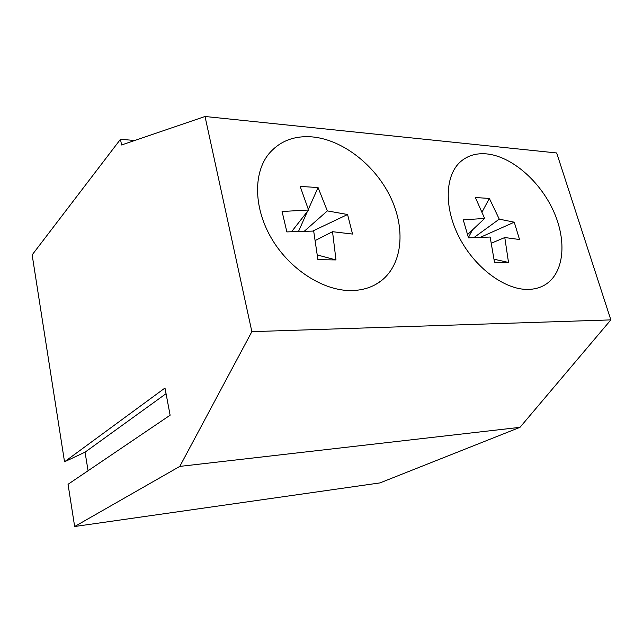 <?xml version="1.0" encoding="UTF-8"?>
<svg xmlns="http://www.w3.org/2000/svg" width="643" height="643" viewBox="0 0 643 643"><rect width="100%" height="100%" fill="white"/><g stroke="black" fill="none" stroke-linecap="round" stroke-linejoin="round"><path stroke-width="0.96" d="M315.383 240.442L332.527 231.697L335.992 259.933L317.915 259.676L313.68 231.062L286.866 231.906L282.068 211.491L308.56 210.004L300.16 186.414L318.06 187.547L308.359 209.321M332.527 231.697L352.549 234.06L347.574 214.513L327.351 210.904L318.06 187.547M327.351 210.904L304.404 231.15M347.574 214.513L312.739 231.062M291.633 231.633L308.56 210.004M307.386 211.499L298.561 231.319M335.992 259.933L317.417 255.006M491.501 243.118L504.787 237.532L508.517 262.448L494.491 262.248L490.151 237.042L468.474 237.846L463.257 219.85L484.645 218.443L475.386 197.538L489.347 198.422L482.137 211.877M504.787 237.532L519.536 239.517L514.255 222.197L499.265 219.142L489.347 198.422M499.265 219.142L474.06 237.5M514.255 222.197L480.586 237.211M467.574 234.558L484.645 218.443M472.444 229.961L468.385 237.532M508.517 262.448L494.137 259.233M312.828 136.959C294.229 135.319 279.432 141.114 268.436 154.328C252.9 173.964 253.889 209.369 272.294 239.726C290.628 270.116 323.75 290.909 351.231 290.58C363.094 290.387 373.173 287.067 381.46 280.613C402.839 263.718 405.685 228.305 390.325 196.758C375.014 165.179 343.065 139.997 312.828 136.959M486.775 153.91C476.535 152.954 467.871 155.477 460.79 161.473C444.956 175.025 443.678 207.456 459.335 237.556C474.872 267.689 504.651 289.784 527.807 289.422C534.253 289.35 539.967 287.839 544.934 284.881C564.249 273.275 567.15 241.053 553.502 211.073C539.959 181.045 511.659 156.378 486.775 153.91M88.075 470.74L85.053 452.174L64.525 461.787L32.15 254.885L120.482 139.282L121.567 144.972L205.029 116.487L251.863 331.659L610.85 319.892L556.669 152.962L205.029 116.487M74.652 526.513L379.965 482.909L519.994 427.33L179.799 466.4L74.652 526.513L68.045 484.3L170.122 415.209L164.986 388.018L64.525 461.787M179.799 466.4L251.863 331.659M610.85 319.892L519.994 427.33M134.717 140.487L120.482 139.282M166.055 393.669L85.053 452.174M542.724 286.079L544.934 284.881M375.753 284.407L381.46 280.613"/></g></svg>
